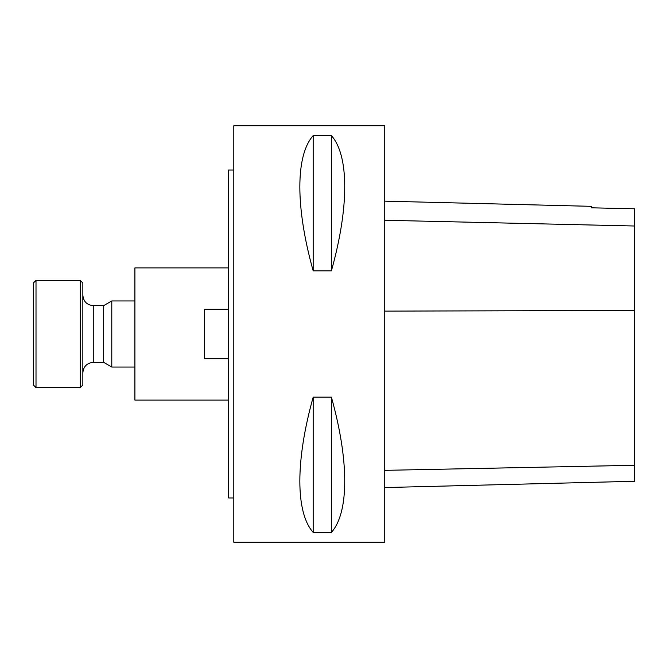 <?xml version="1.0" encoding="UTF-8"?>
<svg xmlns="http://www.w3.org/2000/svg" width="668" height="668" viewBox="0 0 668 668"><rect width="100%" height="100%" fill="white"/><g stroke="black" fill="none" stroke-linecap="round" stroke-linejoin="round"><path stroke-width="1" d="M233.8 125.793L233.8 542.207L384.751 542.207L384.751 125.793L233.8 125.793M313.175 135.604L331.395 135.604C349.18 155.469 349.18 207.422 331.395 270.849L313.175 270.849C295.398 207.422 295.398 155.469 313.175 135.604L313.175 270.849M313.175 397.151L331.395 397.151C349.18 460.578 349.18 512.531 331.395 532.396L313.175 532.396C295.398 512.531 295.398 460.578 313.175 397.151L313.175 532.396M384.751 487.556L634.6 481.277L634.6 208.792L591.656 207.823L591.656 206.345L384.751 201.151M331.395 397.151L331.395 532.396M331.395 135.604L331.395 270.849M233.8 497.961L228.598 497.961L228.598 170.039L233.8 170.039M228.598 400.107L134.903 400.107L134.903 267.893L228.598 267.893M228.598 358.724L204.65 358.724L204.65 309.276L228.598 309.276M80.243 280.385L82.849 282.99L82.849 385.01L80.243 387.615L80.243 280.385L36.005 280.385L36.005 387.615L80.243 387.615M36.005 387.615L33.4 385.01L33.4 282.99L36.005 280.385M103.674 305.635L103.674 362.365L111.781 367.049L111.781 300.951L103.674 305.635L93.261 305.635L93.261 362.365C86.94 362.983 83.467 366.456 82.849 372.777M634.6 465.287L384.751 470.347M634.6 310.436L384.751 311.129M634.6 226.009L384.751 220.256M103.674 362.365L93.261 362.365M134.903 300.951L111.781 300.951M134.903 367.049L111.781 367.049M93.261 305.635C86.94 305.017 83.467 301.544 82.849 295.223"/></g></svg>
